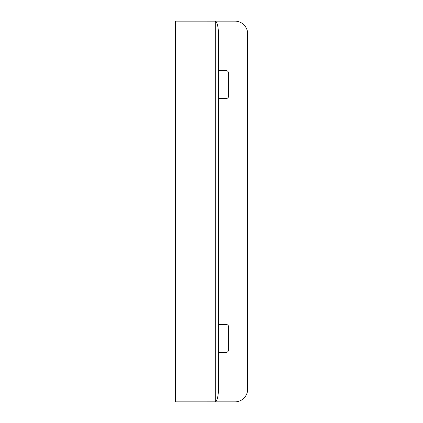 <?xml version="1.0" encoding="UTF-8"?>
<svg xmlns="http://www.w3.org/2000/svg" width="423" height="423" viewBox="0 0 423 423"><rect width="100%" height="100%" fill="white"/><g stroke="black" fill="none" stroke-linecap="round" stroke-linejoin="round"><path stroke-width="0.63" d="M175.334 21.15L175.334 401.85L215.249 401.845A12.69 3.284 -90 0 0 218.432 389.16L218.432 33.84A12.69 3.284 90 0 0 215.249 21.155L175.334 21.15M182.948 21.15L234.977 21.15A12.69 12.69 0 0 1 247.667 33.84L247.667 389.16A12.69 12.69 0 0 1 234.977 401.85L182.948 401.85M218.432 70.641L226.094 70.641A2.538 2.538 0 0 1 228.632 73.179L228.632 96.021A2.538 2.538 0 0 1 226.094 98.559L218.432 98.559M218.432 324.441L226.094 324.441A2.538 2.538 0 0 1 228.632 326.979L228.632 349.821A2.538 2.538 0 0 1 226.094 352.359L218.432 352.359M215.249 21.155L215.249 401.845"/></g></svg>
